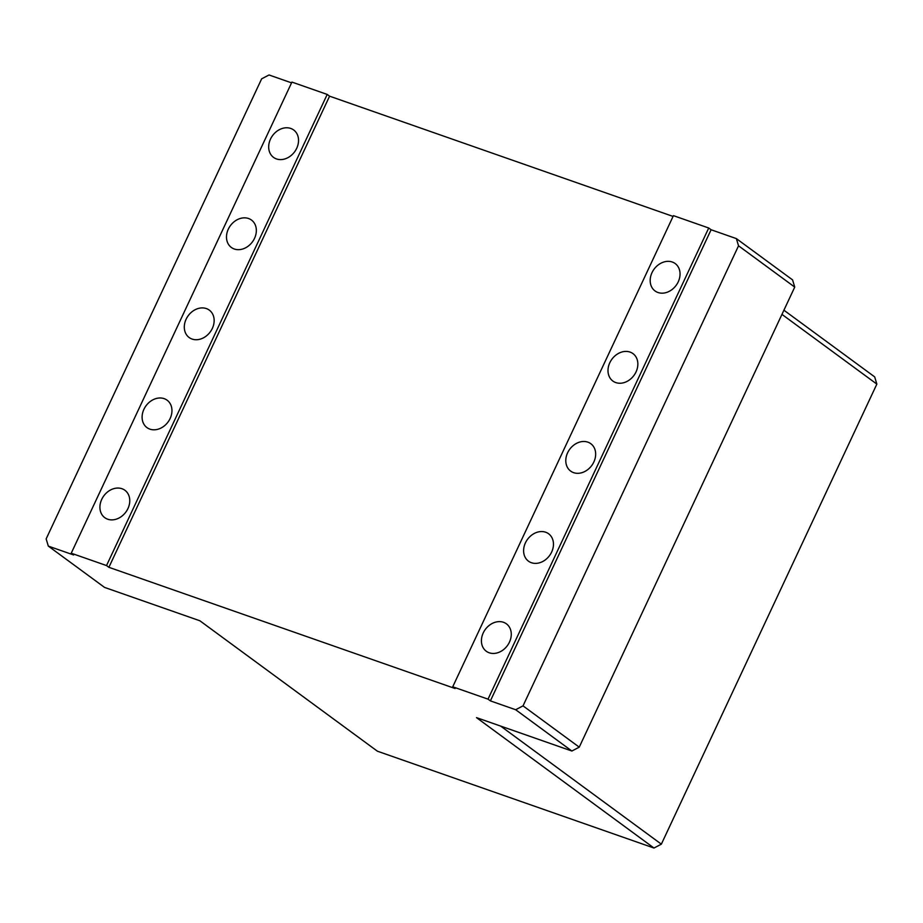 <?xml version="1.0" encoding="UTF-8"?>
<svg xmlns="http://www.w3.org/2000/svg" width="923" height="923" viewBox="0 0 923 923"><rect width="100%" height="100%" fill="white"/><g stroke="black" fill="none" stroke-linecap="round" stroke-linejoin="round"><path stroke-width="1.38" d="M571.868 751.022L579.24 747.157L523.029 705.864L515.669 709.729L571.868 751.022L476.499 717.633L653.98 848.029L377.392 751.195L199.899 620.787L104.53 587.397L48.319 546.104L46.15 538.894L261.647 78.836L269.02 74.971L291.564 82.862M794.738 287.099L792.569 279.888L736.358 238.596L738.538 245.806L794.738 287.099L579.24 747.157M653.98 848.029L661.353 844.164L500.635 726.089M781.954 314.385L876.85 384.106L874.681 376.896L783.915 310.209M876.85 384.106L661.353 844.164M673.063 216.432L329.58 96.177L327.215 94.434L291.922 82.078L71.233 553.212L73.598 554.954L48.319 546.104M329.58 96.177L108.891 567.31L455.108 688.523L452.731 686.793L673.432 215.647L708.726 228.004L711.091 229.746L490.39 700.88L515.669 709.729M736.358 238.596L711.091 229.746M615.779 382.572A17.006 13.683 126.3 0 1 612.849 381.026A17.006 13.683 126.3 0 1 611.891 359.232A17.006 13.683 126.3 0 1 632.993 353.624A17.006 13.683 126.3 0 1 635.082 373.723A17.006 13.683 126.3 0 1 615.779 382.572M531.394 562.707A17.006 13.683 126.3 0 1 528.475 561.172A17.006 13.683 126.3 0 1 527.506 539.367A17.006 13.683 126.3 0 1 548.608 533.771A17.006 13.683 126.3 0 1 550.696 553.858A17.006 13.683 126.3 0 1 531.394 562.707M657.972 292.499A17.006 13.683 126.3 0 1 655.042 290.964A17.006 13.683 126.3 0 1 654.084 269.158A17.006 13.683 126.3 0 1 675.186 263.551A17.006 13.683 126.3 0 1 677.274 283.649A17.006 13.683 126.3 0 1 657.972 292.499M573.587 472.645A17.006 13.683 126.3 0 1 570.656 471.099A17.006 13.683 126.3 0 1 569.699 449.293A17.006 13.683 126.3 0 1 590.801 443.698A17.006 13.683 126.3 0 1 592.889 463.796A17.006 13.683 126.3 0 1 573.587 472.645M489.202 652.78A17.006 13.683 126.3 0 1 486.283 651.246A17.006 13.683 126.3 0 1 485.313 629.44A17.006 13.683 126.3 0 1 506.415 623.833A17.006 13.683 126.3 0 1 508.504 643.931A17.006 13.683 126.3 0 1 489.202 652.78M452.731 686.793L488.025 699.149L708.726 228.004M488.025 699.149L490.39 700.88M523.029 705.864L738.538 245.806M234.28 249.002A17.006 13.683 126.3 0 1 231.35 247.456A17.006 13.683 126.3 0 1 230.392 225.65A17.006 13.683 126.3 0 1 251.483 220.055A17.006 13.683 126.3 0 1 253.571 240.153A17.006 13.683 126.3 0 1 234.28 249.002M149.895 429.137A17.006 13.683 126.3 0 1 146.965 427.603A17.006 13.683 126.3 0 1 146.007 405.797A17.006 13.683 126.3 0 1 167.098 400.19A17.006 13.683 126.3 0 1 169.186 420.288A17.006 13.683 126.3 0 1 149.895 429.137M276.462 158.929A17.006 13.683 126.3 0 1 273.543 157.383A17.006 13.683 126.3 0 1 272.585 135.577A17.006 13.683 126.3 0 1 293.676 129.981A17.006 13.683 126.3 0 1 295.764 150.08A17.006 13.683 126.3 0 1 276.462 158.929M192.088 339.064A17.006 13.683 126.3 0 1 189.157 337.53A17.006 13.683 126.3 0 1 188.2 315.724A17.006 13.683 126.3 0 1 209.29 310.116A17.006 13.683 126.3 0 1 211.379 330.215A17.006 13.683 126.3 0 1 192.088 339.064M107.703 519.211A17.006 13.683 126.3 0 1 104.772 517.665A17.006 13.683 126.3 0 1 103.814 495.859A17.006 13.683 126.3 0 1 124.905 490.263A17.006 13.683 126.3 0 1 126.993 510.361A17.006 13.683 126.3 0 1 107.703 519.211M108.891 567.31L106.526 565.568L71.233 553.212M106.526 565.568L327.215 94.434"/></g></svg>
